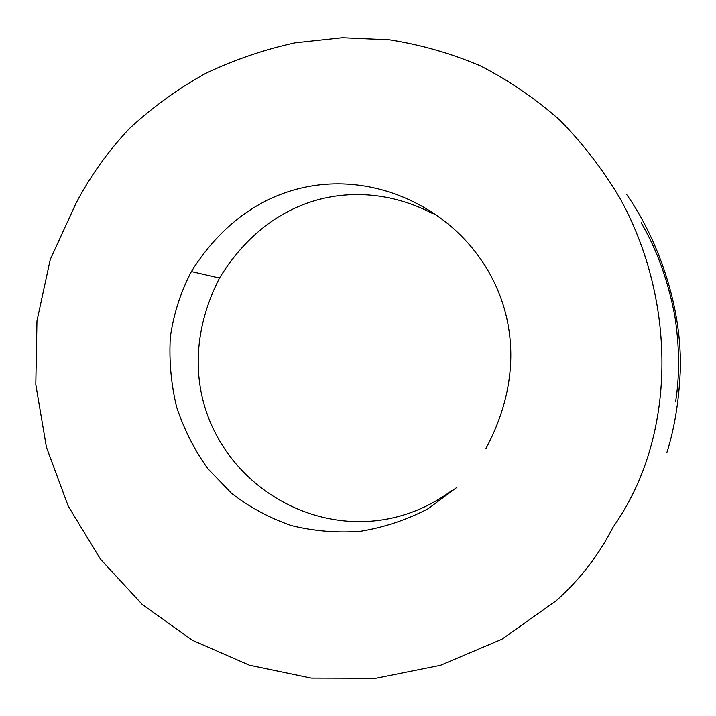 <?xml version="1.0" encoding="UTF-8"?>
<svg xmlns="http://www.w3.org/2000/svg" width="716" height="716" viewBox="0 0 716 716"><rect width="100%" height="100%" fill="white"/><g stroke="black" fill="none" stroke-linecap="round" stroke-linejoin="round"><path stroke-width="1.07" d="M75.95 203.407L50.254 259.496L36.955 321.028L35.8 384.573L46.406 447.124L68.208 506.087L100.482 559.196L142.278 604.492L192.389 640.283L249.329 665.2L311.245 678.124L375.882 678.294L440.501 665.316L501.889 639.236L556.314 600.635C579.951 579.548 598.827 555.124 612.941 527.352C627.619 506.552 639.021 483.685 647.139 458.759C674.732 374.379 662.685 275.266 619.841 198.072C602.675 169.271 582.6 143.227 559.626 119.939C535.246 98.459 508.852 80.443 480.445 65.881C451.17 53.414 420.883 44.723 389.594 39.81L342.284 37.706L295.108 42.799C264.034 49.601 234.141 59.84 205.447 73.497C177.729 88.972 152.356 107.346 129.336 128.611C107.964 151.345 90.162 176.27 75.95 203.407M433.135 213.824C364.211 177.425 273.754 189.337 219.499 278.041C134.859 444.421 321.135 586.377 451.599 490.728M219.499 278.041L191.405 271.543C180.736 291.833 173.711 313.689 170.327 337.093C168.985 360.766 171.079 384.089 176.628 407.073C184.03 429.403 194.439 449.943 207.864 468.712L231.536 493.306C249.615 507.241 269.52 517.981 291.242 525.526C313.715 531.093 336.788 533.008 360.452 531.281C384.062 527.415 406.607 519.905 428.087 508.745L456.898 487.336M485.949 448.547C535.049 356.478 505.729 270.648 447.348 223.374C373.143 163.857 257.841 165.199 191.405 271.543M641.133 222.703C656.966 249.678 668.216 280.923 674.884 316.436C679.547 346.795 679.788 375.238 675.6 401.765M666.963 452.235C674.275 429.26 678.687 402.741 680.2 372.66C682.903 306.117 656.733 237.291 626.769 194.68"/></g></svg>
